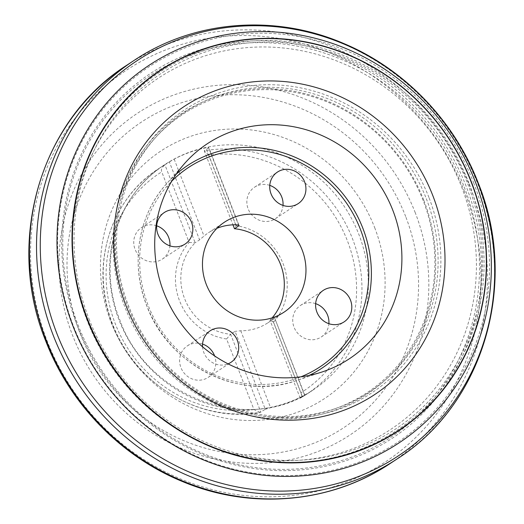 <?xml version="1.0" encoding="UTF-8"?>
<svg xmlns="http://www.w3.org/2000/svg" width="524" height="524" viewBox="0 0 524 524"><rect width="100%" height="100%" fill="white"/><g stroke="black" fill="none" stroke-linecap="round" stroke-linejoin="round"><path stroke-width="0.39" stroke-dasharray="2.62 1.97" d="M260.133 412.381L253.95 409.565L226.571 338.976A58.269 54.824 56.5 0 1 179.549 300.815A58.269 54.824 56.5 0 1 189.125 242.429L161.746 171.839C160.822 169.73 161.883 167.398 164.929 164.837A134.884 126.906 56.5 0 0 158.209 168.964A134.884 126.906 56.5 0 0 112.673 324.349A134.884 126.906 56.5 0 0 260.88 412.218L230.645 334.273L235.066 331.351L265.301 409.296L260.133 412.381C196.932 424.44 127.227 379.225 109.038 314.577C91.621 260.199 112.509 198.124 158.209 168.964L164.608 164.733A134.884 126.906 -123.5 0 1 358.861 234.411A134.884 126.906 -123.5 0 1 313.326 389.797A134.884 126.906 -123.5 0 1 119.072 320.118A134.884 126.906 -123.5 0 1 164.608 164.733C116.616 195.131 96.632 262.858 119.662 319.529C147.401 398.522 250.177 435.182 313.326 389.797L306.926 394.028A134.884 126.906 56.5 0 0 352.462 238.643A134.884 126.906 56.5 0 0 204.249 150.781L232.97 224.822M156.669 225.798A18.884 17.77 56.5 0 0 145.05 225.824A18.884 17.77 56.5 0 0 141.447 227.619A18.884 17.77 56.5 0 0 135.952 251.323A18.884 17.77 56.5 0 0 158.667 260.932A18.884 17.77 56.5 0 0 162.27 259.131A18.884 17.77 56.5 0 0 169.92 245.848M202.546 344.071A18.884 17.77 56.5 0 0 190.926 344.098A18.884 17.77 56.5 0 0 187.323 345.899A18.884 17.77 56.5 0 0 181.828 369.603A18.884 17.77 56.5 0 0 204.543 379.206A18.884 17.77 56.5 0 0 208.146 377.411A18.884 17.77 56.5 0 0 214.63 355.94M236.121 225.634L208.742 155.038A130.568 122.845 -123.5 0 1 347.405 240.817A130.568 122.845 -123.5 0 1 300.946 392.764L273.567 322.175A58.269 54.824 56.5 0 0 283.137 263.788A58.269 54.824 56.5 0 0 236.121 225.634L234.483 228.726M315.644 303.651A18.884 17.77 56.5 0 0 304.025 303.678A18.884 17.77 56.5 0 0 300.422 305.472A18.884 17.77 56.5 0 0 294.927 329.177A18.884 17.77 56.5 0 0 317.642 338.786A18.884 17.77 56.5 0 0 321.238 336.984A18.884 17.77 56.5 0 0 328.889 323.694M269.768 185.372A18.884 17.77 56.5 0 0 258.149 185.398A18.884 17.77 56.5 0 0 254.546 187.199A18.884 17.77 56.5 0 0 249.051 210.903A18.884 17.77 56.5 0 0 271.766 220.506A18.884 17.77 56.5 0 0 275.362 218.704A18.884 17.77 56.5 0 0 283.012 205.421M226.571 338.976L230.645 334.273A53.952 50.763 56.5 0 1 184.605 298.641A53.952 50.763 56.5 0 1 195.157 242.782L164.929 164.837L169.35 161.909L199.578 239.854L204.019 236.082A53.952 50.763 56.5 0 1 208.46 232.754L224.475 222.176M300.946 392.764C301.824 394.899 301.575 396.701 300.206 398.161A134.884 126.906 56.5 0 0 306.926 394.028L300.206 398.161L304.627 395.24L274.393 317.295L304.83 395.083L302.243 396.406A134.884 126.906 -123.5 0 1 270.594 407.718L265.301 409.296M208.742 155.038L204.249 150.781L208.847 147.63L239.055 225.51M189.125 242.429L195.157 242.782L199.578 239.854M273.567 322.175L269.971 320.216L274.393 317.295L272.395 319.457A53.952 50.763 56.5 0 1 267.947 322.784A53.952 50.763 56.5 0 1 257.664 327.926A53.952 50.763 56.5 0 1 240.745 330.768L235.066 331.351M217.008 228.274A53.952 50.763 56.5 0 0 208.46 232.754M169.35 161.909L174.171 159.132A134.884 126.906 -123.5 0 1 205.821 147.82C208.225 147.382 209.174 147.395 208.676 147.853L238.675 225.215M300.206 398.161L269.971 320.216A53.952 50.763 56.5 0 0 272.146 317.865M202.539 346.777A18.884 17.77 56.5 0 0 227.416 364.095A18.884 17.77 56.5 0 0 228.051 363.853M473.689 182.876A225.15 211.84 -123.5 0 1 354.741 463.714A225.15 211.84 -123.5 0 1 73.425 325.948A225.15 211.84 56.5 0 1 192.374 45.11A225.15 211.84 56.5 0 1 473.689 182.876M428.94 197.483A169.671 159.637 56.5 0 0 216.949 93.665A169.671 159.637 56.5 0 0 127.306 305.302A169.671 159.637 -123.5 0 0 339.303 409.12A169.671 159.637 -123.5 0 0 428.94 197.483M426.307 198.675A167.621 157.711 -123.5 0 1 336.637 408.15A167.621 157.711 -123.5 0 1 128.315 305.191A167.621 157.711 56.5 0 1 156.873 136.096A167.621 157.711 56.5 0 1 426.307 198.675M423.15 200.561A166.887 157.023 56.5 0 0 155.458 137.635A166.887 157.023 56.5 0 0 126.461 306.612A166.887 157.023 -123.5 0 0 334.659 408.844A166.887 157.023 -123.5 0 0 423.15 200.561M423.877 200.423A168.152 158.209 -123.5 0 1 335.039 410.161A168.152 158.209 -123.5 0 1 124.948 307.274A168.152 158.209 56.5 0 1 213.785 97.53A168.152 158.209 56.5 0 1 423.877 200.423M461.605 186.937A210.589 198.138 -123.5 0 1 350.346 449.612A210.589 198.138 -123.5 0 1 87.22 320.754A210.589 198.138 56.5 0 1 198.478 58.079A210.589 198.138 56.5 0 1 461.605 186.937M464.218 186.996A217.211 204.373 -123.5 0 1 349.462 457.937A217.211 204.373 -123.5 0 1 78.063 325.024A217.211 204.373 56.5 0 1 192.819 54.083A217.211 204.373 56.5 0 1 464.218 186.996M466.118 186.171A218.816 205.88 56.5 0 0 192.721 52.282A218.816 205.88 56.5 0 0 77.12 325.214A218.816 205.88 -123.5 0 0 350.517 459.103A218.816 205.88 -123.5 0 0 466.118 186.171M253.95 409.565A130.568 122.845 -123.5 0 1 115.287 323.786A130.568 122.845 -123.5 0 1 161.746 171.839M240.745 330.768L270.594 407.718M235.669 224.77L205.821 147.82M174.171 159.132L204.019 236.082M302.243 396.406L272.395 319.457M374.667 227.606A148.371 139.6 -123.5 0 1 296.283 412.676A148.371 139.6 -123.5 0 1 110.898 321.887A148.371 139.6 -123.5 0 1 189.282 136.816A148.371 139.6 -123.5 0 1 374.667 227.606M405.668 216.523A183.249 172.416 56.5 0 0 176.706 104.394A183.249 172.416 56.5 0 0 79.897 332.969A183.249 172.416 56.5 0 0 308.859 445.099A183.249 172.416 56.5 0 0 405.668 216.523M415.263 212.757A192.786 181.389 56.5 0 0 174.387 94.792A192.786 181.389 56.5 0 0 72.535 335.262A192.786 181.389 56.5 0 0 313.411 453.227A192.786 181.389 56.5 0 0 415.263 212.757M464.474 191.568A234.791 220.912 56.5 0 0 171.112 47.9A234.791 220.912 56.5 0 0 47.068 340.764A234.791 220.912 56.5 0 0 340.43 484.431A234.791 220.912 56.5 0 0 464.474 191.568M390.079 463.57A238.741 224.626 56.5 0 0 470.676 188.529A238.741 224.626 56.5 0 0 126.847 65.199M397.153 458.9A238.741 224.626 56.5 0 0 477.75 183.858A238.741 224.626 56.5 0 0 133.921 60.529M468.96 183.217A214.82 202.12 56.5 0 0 200.554 51.771A214.82 202.12 56.5 0 0 87.063 319.719A214.82 202.12 56.5 0 0 355.469 451.171A214.82 202.12 56.5 0 0 468.96 183.217M89.008 318.933A212.96 200.371 56.5 0 0 355.095 449.245A212.96 200.371 56.5 0 0 467.605 183.61A212.96 200.371 56.5 0 0 201.524 53.297A212.96 200.371 56.5 0 0 89.008 318.933M309.134 375.433A121.568 114.383 -123.5 0 1 296.591 380.529A121.568 114.383 -123.5 0 1 146.713 305.446A121.568 114.383 -123.5 0 1 166.573 183.76A121.568 114.383 -123.5 0 1 176.182 174.223M300.927 376.821A119.42 112.359 -123.5 0 1 148.069 305.132A119.42 112.359 -123.5 0 1 171.682 181.232M267.947 322.784L283.962 312.206M322.633 371.791L296.591 380.529C239.619 401.319 168.348 365.595 146.668 305.512C130.129 264.083 138.12 215.082 166.573 183.76L184.821 163.233M321.238 336.984L344.111 321.874M300.422 305.472L323.295 290.362M275.362 218.704L298.235 203.594M254.546 187.199L277.419 172.088M162.27 259.131L185.142 244.02M141.447 227.619L164.32 212.508M208.146 377.411L231.018 362.294M187.323 345.899L210.196 330.788M155.458 137.635L156.873 136.096M336.637 408.15L334.659 408.844"/><path stroke-width="0.79" d="M169.92 245.848A18.884 17.77 56.5 0 0 156.669 225.798M214.63 355.94A18.884 17.77 56.5 0 0 202.546 344.071M328.889 323.694A18.884 17.77 56.5 0 0 315.644 303.651M283.012 205.421A18.884 17.77 56.5 0 0 269.768 185.372M234.765 217.034A53.952 50.763 56.5 0 0 224.475 222.176A53.952 50.763 56.5 0 0 208.768 289.896A53.952 50.763 56.5 0 0 273.672 317.348A53.952 50.763 56.5 0 0 283.962 312.206A53.952 50.763 56.5 0 0 299.663 244.479A53.952 50.763 56.5 0 0 234.765 217.034M239.055 225.51L238.905 225.798C239.429 225.268 238.348 224.92 235.669 224.77A53.952 50.763 56.5 0 0 218.75 227.613A53.952 50.763 56.5 0 0 217.008 228.274M272.146 317.865A53.952 50.763 56.5 0 0 279.888 262.786A53.952 50.763 56.5 0 0 234.483 228.726L238.905 225.798L238.675 225.215M232.97 224.822L234.483 228.726M392.843 210.334A128.852 121.234 56.5 0 0 184.821 163.233A128.852 121.234 56.5 0 0 163.776 292.209A128.852 121.234 -123.5 0 0 322.633 371.791A128.852 121.234 -123.5 0 0 392.843 210.334M340.515 323.668A18.884 17.77 56.5 0 0 344.111 321.874A18.884 17.77 56.5 0 0 349.606 298.169A18.884 17.77 56.5 0 0 326.891 288.56A18.884 17.77 56.5 0 0 323.295 290.362A18.884 17.77 56.5 0 0 317.793 314.066A18.884 17.77 56.5 0 0 340.515 323.668M294.632 205.395A18.884 17.77 56.5 0 0 298.235 203.594A18.884 17.77 56.5 0 0 303.73 179.889A18.884 17.77 56.5 0 0 281.015 170.287A18.884 17.77 56.5 0 0 277.419 172.088A18.884 17.77 56.5 0 0 271.917 195.786A18.884 17.77 56.5 0 0 294.632 205.395M181.54 245.822A18.884 17.77 56.5 0 0 185.142 244.02A18.884 17.77 56.5 0 0 190.638 220.316A18.884 17.77 56.5 0 0 167.922 210.707A18.884 17.77 56.5 0 0 164.32 212.508A18.884 17.77 56.5 0 0 158.824 236.213A18.884 17.77 56.5 0 0 181.54 245.822M228.051 363.853A18.884 17.77 56.5 0 0 231.018 362.294A18.884 17.77 56.5 0 0 236.514 338.589A18.884 17.77 56.5 0 0 213.799 328.987A18.884 17.77 56.5 0 0 210.196 330.788A18.884 17.77 56.5 0 0 202.539 346.777M475.425 182.07A226.414 213.026 -123.5 0 1 355.809 464.48A226.414 213.026 -123.5 0 1 72.915 325.941A226.414 213.026 56.5 0 1 192.531 43.531A226.414 213.026 56.5 0 1 475.425 182.07M471.39 181.952A216.091 203.319 56.5 0 0 201.393 49.728A216.091 203.319 56.5 0 0 87.226 319.267A216.091 203.319 -123.5 0 0 357.224 451.491A216.091 203.319 -123.5 0 0 471.39 181.952M471.22 182.011A215.901 203.135 -123.5 0 1 357.158 451.315A215.901 203.135 -123.5 0 1 87.397 319.208A215.901 203.135 56.5 0 1 201.458 49.904A215.901 203.135 56.5 0 1 471.22 182.011M471.168 182.011A215.777 203.024 56.5 0 0 201.563 49.983A215.777 203.024 56.5 0 0 87.567 319.129A215.777 203.024 -123.5 0 0 357.171 451.164A215.777 203.024 -123.5 0 0 471.168 182.011M432.857 195.707A172.678 162.466 -123.5 0 1 341.628 411.091A172.678 162.466 -123.5 0 1 125.878 305.433A172.678 162.466 56.5 0 1 217.106 90.049A172.678 162.466 56.5 0 1 432.857 195.707M390.079 463.57C330.421 503.623 250.138 510.304 181.579 481.15C120.409 455.978 69.659 403.552 45.667 340.829C4.998 241.053 40.355 120.088 126.847 65.199A238.741 224.626 56.5 0 0 46.25 340.24A238.741 224.626 56.5 0 0 390.079 463.57L397.153 458.9C483.639 404.017 519.002 283.052 478.333 183.269C454.446 120.828 404.043 68.572 343.227 43.289C274.497 13.755 193.808 20.305 133.921 60.529A238.741 224.626 56.5 0 0 53.324 335.563A238.741 224.626 56.5 0 0 397.153 458.9M478.019 183.171A236.861 222.857 56.5 0 0 182.07 38.239A236.861 222.857 56.5 0 0 56.933 333.683A236.861 222.857 56.5 0 0 352.881 478.622A236.861 222.857 56.5 0 0 478.019 183.171M176.182 174.223A121.568 114.383 -123.5 0 1 362.831 228.195A121.568 114.383 -123.5 0 1 309.134 375.433M171.682 181.232A119.42 112.359 -123.5 0 1 360.368 229.25A119.42 112.359 -123.5 0 1 300.927 376.821M133.921 60.529L126.847 65.199"/></g></svg>
